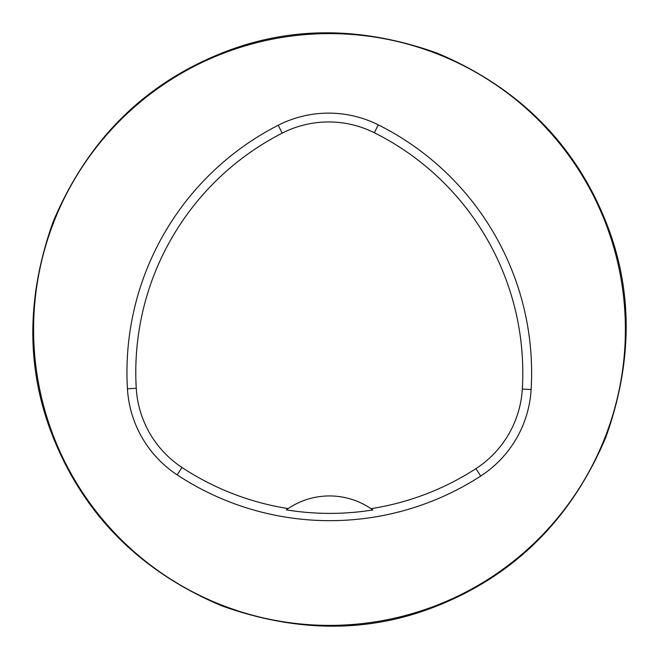 <?xml version="1.0" encoding="UTF-8"?>
<svg xmlns="http://www.w3.org/2000/svg" width="659" height="659" viewBox="0 0 659 659"><rect width="100%" height="100%" fill="white"/><g stroke="black" fill="none" stroke-linecap="round" stroke-linejoin="round"><path stroke-width="0.99" d="M33.601 329.5A295.899 295.899 0 0 1 477.445 73.248A295.899 295.899 0 0 1 477.445 585.752A295.899 295.899 0 0 1 33.601 329.5M127.442 388.794A277.406 277.406 0 0 1 278.197 125.268A110.959 110.959 0 0 1 378.282 124.839A277.406 277.406 0 0 1 531.129 389.576A110.959 110.959 0 0 1 480.716 476.045A277.406 277.406 0 0 1 177.123 474.842A110.959 110.959 0 0 1 127.442 388.794L136.256 388.275A268.575 268.575 0 0 1 282.209 133.126A102.137 102.137 0 0 1 374.337 132.739A268.575 268.575 0 0 1 522.323 389.049A102.137 102.137 0 0 1 475.922 468.64A268.575 268.575 0 0 1 370.984 508.666L372.821 509.951A73.973 73.973 0 0 0 371.231 508.839M136.256 388.275A102.137 102.137 0 0 0 181.983 467.47A268.575 268.575 0 0 0 288.148 508.583L286.311 509.86A270.132 270.132 0 0 0 372.821 509.951M288.148 508.583A73.973 73.973 0 0 1 370.984 508.666M287.901 508.748A73.973 73.973 0 0 0 286.311 509.86M605.86 437.205C633.48 359.798 632.945 286.657 604.254 217.775C572.671 141.677 516.986 86.799 437.205 53.14C359.798 25.52 286.657 26.055 217.775 54.746C141.677 86.329 86.799 142.014 53.14 221.795C25.52 299.202 26.055 372.343 54.746 441.225C86.329 517.323 142.014 572.201 221.795 605.86C299.202 633.48 372.343 632.945 441.225 604.254C517.323 572.671 572.201 516.986 605.86 437.205L605.11 437.189M282.209 133.126L278.197 125.268M374.337 132.739L378.282 124.839M522.323 389.049L531.129 389.576M475.922 468.64L480.716 476.045M181.983 467.47L177.123 474.842"/></g></svg>
